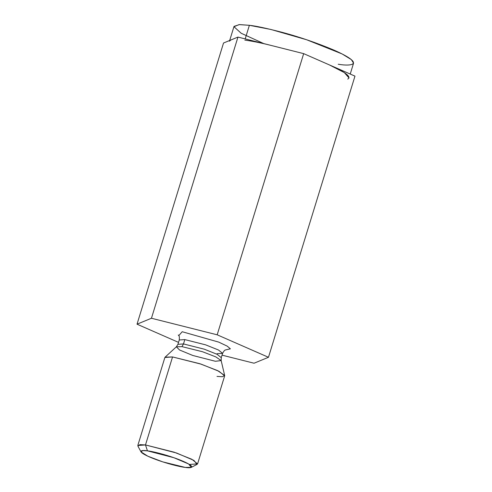 <?xml version="1.0" encoding="UTF-8"?>
<svg xmlns="http://www.w3.org/2000/svg" width="492" height="492" viewBox="0 0 492 492"><rect width="100%" height="100%" fill="white"/><g stroke="black" fill="none" stroke-linecap="round" stroke-linejoin="round"><path stroke-width="0.74" d="M137.028 324.185L223.528 43.013L137.028 324.185L151.45 318.25L217.175 334.806L268.472 357.29L254.05 363.219L222.033 355.156L254.05 363.219L268.472 357.29L354.972 76.125L268.472 357.29L217.175 334.806L303.675 53.64L217.175 334.806L151.45 318.25L237.95 37.084L151.45 318.25L137.028 324.185L178.528 342.371L137.028 324.185M354.972 76.125L303.675 53.64L270.815 45.362L237.95 37.084L223.528 43.013L237.95 37.084L270.815 45.362L303.675 53.64L354.972 76.125M178.793 335.63L182.206 331.731L218.762 342.124L227.206 346.134L230.379 348.828L225.434 349.978L230.379 348.828L227.206 346.134L218.762 342.124L182.206 331.731L178.793 335.63M197.581 463.882L224.66 375.87L218.915 371.257L201.191 364.166L172.557 356.94L145.484 444.946L172.557 356.94L164.882 357.481L137.809 445.488L145.484 444.946L147.446 450.85C141.708 449.854 135.558 450.77 149.297 456.865C163.504 463.021 180.988 467.074 185.213 467.4C190.951 468.39 197.101 467.474 183.362 461.379C169.156 455.223 151.671 451.176 147.446 450.85L173.861 457.701L188.639 463.987L191.327 467.357L185.213 467.4L162.803 461.89L147.834 456.207L141.026 451.884L142.68 450.58L147.446 450.85L145.484 444.946L174.119 452.179L191.837 459.27L197.581 463.882L189.906 464.423M217.033 353.717L222.599 353.324L218.43 349.978L205.588 344.837L184.826 339.597L205.588 344.837L218.43 349.978L222.599 353.324L221.265 357.653L217.101 354.314L204.254 349.172L183.491 343.933L184.826 339.597L183.491 343.933L177.926 344.326L183.491 343.933L204.254 349.172L217.101 354.314L221.265 357.653L221.16 360.587L215.828 356.897L202.513 351.731L181.985 346.632L176.37 346.805L181.985 346.632L202.513 351.731L215.828 356.897L221.16 360.587L215.385 361.269L192.821 355.482L179.592 350.009L176.37 346.805L165.084 357.174L172.557 356.94L199.869 363.723L217.569 370.593L224.666 375.501L222.335 376.743L216.984 376.411M184.826 339.597L179.26 339.99L184.826 339.597M183.491 343.933L181.985 346.632L183.491 343.933M191.327 467.357L197.107 464.374L193.94 460.407L176.554 453.009L145.484 444.946L139.869 444.633L137.926 446.164L141.026 451.884M347.758 79.089C351.682 76.887 345.538 72.152 329.326 64.882L344.326 72.601L349.025 77.957M229.475 41.18L230.736 40.049M350.23 74.046L353.576 63.16L351.331 59.594L342.088 53.935L306.645 39.754L270.846 29.452L249.376 25.301L245.188 38.905L249.376 25.301L239.45 24.6L234.026 26.383L229.69 40.479M244.825 40.098C252.009 41.064 260.674 42.816 270.815 45.362C260.674 42.816 252.009 41.064 244.825 40.098M263.712 43.573L241.178 33.253L233.971 26.703L239.087 24.612L249.376 25.301C255.748 25.959 266.726 28.321 282.303 32.38C299.745 37.048 316.934 42.952 333.877 50.079C366.214 64.421 351.737 66.58 338.225 64.243M221.16 360.587L224.666 375.501M176.37 346.805L177.926 344.326L179.26 339.99C179.758 335.027 178.528 335.851 178.295 334.966M222.599 353.324C224.973 348.939 225.533 350.31 226.222 349.714"/></g></svg>

